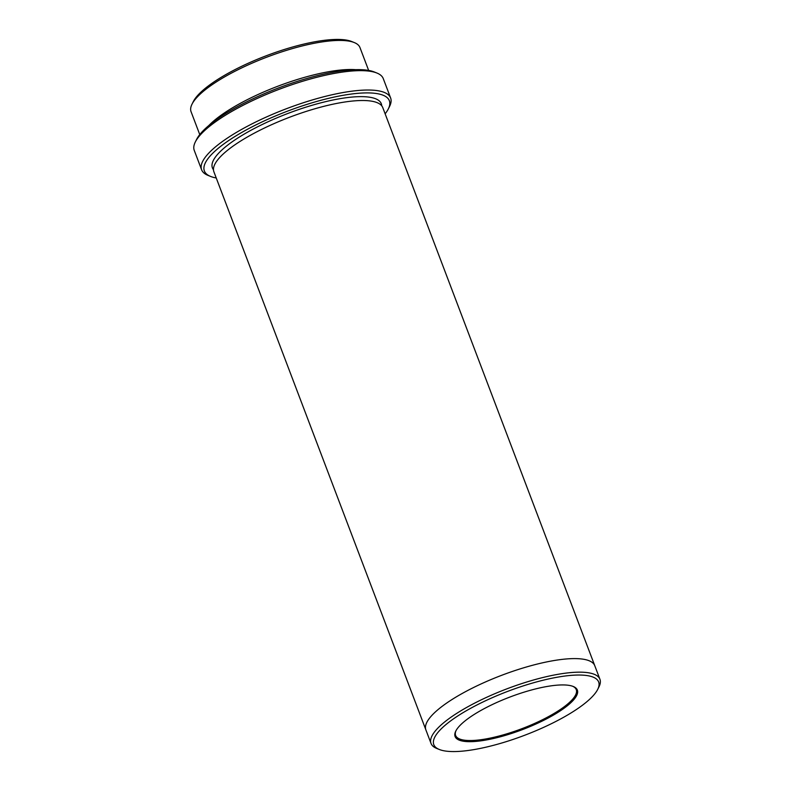 <?xml version="1.0" encoding="UTF-8"?>
<svg xmlns="http://www.w3.org/2000/svg" width="791" height="791" viewBox="0 0 791 791"><rect width="100%" height="100%" fill="white"/><g stroke="black" fill="none" stroke-linecap="round" stroke-linejoin="round"><path stroke-width="1.19" d="M199.757 134.589L191.066 111.709A90.332 24.106 -20.8 0 1 191.995 104.224L193.251 101.693A88.187 23.532 -20.8 0 1 238.051 68.075A88.187 23.532 -20.8 0 1 351.679 41.518L354.289 42.566A90.332 24.106 -20.8 0 1 359.964 47.559L368.655 70.429M385.138 113.815A98.944 26.4 159.2 0 0 388.332 108.901A98.944 26.4 159.2 0 0 287.489 111.155A98.944 26.4 159.2 0 0 210.574 176.423A98.944 26.4 159.2 0 0 216.23 177.975M355.742 69.677A90.332 24.106 159.2 0 0 248.938 98.845A90.332 24.106 159.2 0 0 208.913 125.453M191.995 104.224A90.332 24.106 -20.8 0 1 237.893 69.776A90.332 24.106 -20.8 0 1 354.289 42.566M201.616 169.788L194.26 150.409A101.09 26.973 -20.8 0 1 195.298 142.024L196.554 139.503A98.944 26.4 -20.8 0 1 246.822 101.782A98.944 26.4 -20.8 0 1 374.311 71.981L376.921 73.039A101.09 26.973 -20.8 0 1 383.269 78.616L390.625 97.995A101.09 26.973 159.2 0 0 254.02 122.862A101.09 26.973 159.2 0 0 201.616 169.788A101.09 26.973 159.2 0 0 207.964 175.365L210.574 176.423M543.457 720.443A65.386 17.451 159.2 0 0 573.248 686.479A65.386 17.451 159.2 0 0 510.027 697A65.386 17.451 159.2 0 0 455.774 731.102A65.386 17.451 159.2 0 0 479.257 741.048A65.386 17.451 159.2 0 0 543.457 720.443M552.949 722.925A88.187 23.532 159.2 0 0 597.749 689.307A88.187 23.532 159.2 0 0 507.871 691.304A88.187 23.532 159.2 0 0 439.321 749.482A88.187 23.532 159.2 0 0 552.949 722.925M195.298 142.024A101.09 26.973 -20.8 0 1 246.663 103.483A101.09 26.973 -20.8 0 1 376.921 73.039M388.332 108.901L389.587 106.38A101.09 26.973 159.2 0 0 390.625 97.995M597.749 689.307L599.005 686.776A90.332 24.106 159.2 0 0 599.934 679.291A90.332 24.106 159.2 0 0 477.863 701.508A90.332 24.106 159.2 0 0 431.036 743.441A90.332 24.106 159.2 0 0 436.711 748.434L439.321 749.482M425.944 730.034A90.342 24.106 -20.8 0 1 425.884 729.885A90.332 24.106 -20.8 0 1 472.711 687.943A90.332 24.106 -20.8 0 1 594.783 665.725A90.342 24.106 -20.8 0 1 594.842 665.874M594.783 665.725A90.342 24.106 -20.8 0 0 472.711 687.943A90.342 24.106 -20.8 0 0 425.884 729.885L213.886 171.785A90.342 24.106 -20.8 0 1 260.714 129.853A90.342 24.106 -20.8 0 1 382.785 107.625L599.934 679.291M456.041 730.587A64.526 17.214 159.2 0 0 455.606 735.442A64.526 17.214 159.2 0 0 542.804 719.573A64.526 17.214 159.2 0 0 576.253 689.614A64.526 17.214 159.2 0 0 572.704 686.272M213.461 169.729A90.342 24.106 -20.8 0 1 259.24 125.977A90.342 24.106 -20.8 0 1 381.737 105.806M425.884 729.885L431.036 743.441"/></g></svg>
